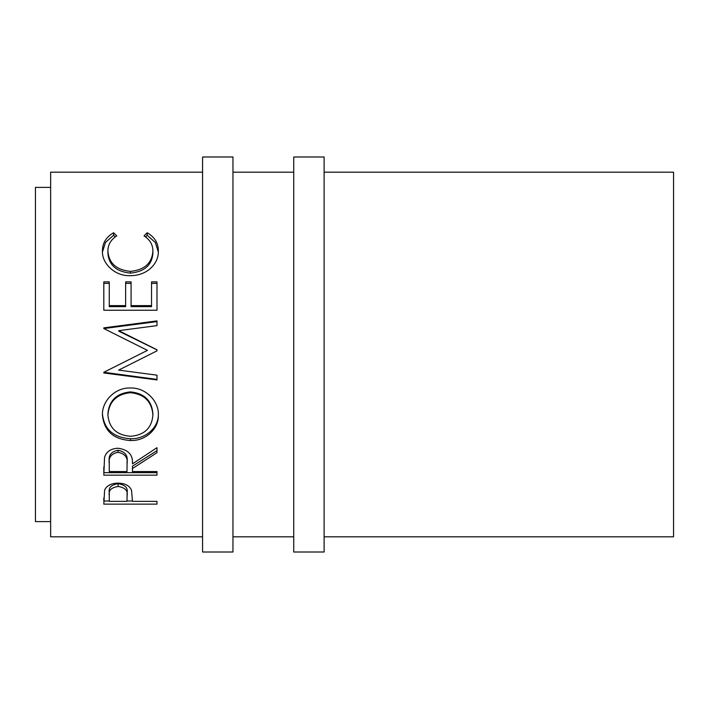 <?xml version="1.0" encoding="UTF-8"?>
<svg xmlns="http://www.w3.org/2000/svg" width="709" height="709" viewBox="0 0 709 709"><rect width="100%" height="100%" fill="white"/><g stroke="black" fill="none" stroke-linecap="round" stroke-linejoin="round"><path stroke-width="1.06" d="M232.96 552.01L232.96 156.99L202.57 156.99L202.57 552.01L232.96 552.01M324.11 536.81L673.55 536.81L673.55 172.19L324.11 172.19M324.11 552.01L324.11 156.99L293.73 156.99L293.73 552.01L324.11 552.01M50.64 187.38L35.45 187.38L35.45 521.62L50.64 521.62M103.815 504.126L104.613 490.132C106.66 485.638 111.153 483.299 118.084 483.121C125.209 483.316 129.712 485.745 131.573 490.415L132.45 501.343L156.99 501.343L156.99 504.126L103.815 504.126M132.45 468.552L132.45 471.547L156.99 471.547L156.99 475.163L103.815 475.163L104.542 457.27C106.447 451.553 110.95 448.549 118.04 448.248C128.338 449.692 133.141 454.903 132.45 463.89L156.99 447.663L156.99 452.679L132.45 468.552L132.45 466.176L156.99 450.64L156.99 447.663M102.45 415.306C101.706 401.099 115.248 387.318 130.385 388.009C145.336 387.398 158.976 400.869 158.355 414.898C159.011 428.972 145.549 441.042 130.642 440.537C113.564 439.447 104.161 431.037 102.45 415.306M149.75 354.5L118.642 370.116L156.99 350.858L156.99 349.785L118.731 330.66L156.99 325.617L156.99 320.902L103.815 327.859L103.815 328.551L156.99 321.602L156.99 325.617M118.642 370.116L156.99 375.167L156.99 379.935L103.815 372.961L103.815 372.287L147.445 350.361L103.815 328.551M103.815 310.241L103.815 281.872L109.275 281.872L109.275 305.632L125.635 305.632L125.635 281.872L131.085 281.872L131.085 305.632L151.54 305.632L151.54 281.872L156.99 281.872L156.99 310.241L103.815 310.241L103.815 283.387L109.275 283.387M113.573 232.747L116.772 235.884C110.834 239.677 107.874 244.773 107.91 251.199C108.902 263.216 116.418 269.952 130.456 271.396C144.618 269.916 152.107 263.092 152.905 250.924C152.834 244.649 149.874 239.642 144.042 235.884L147.206 232.747C154.642 237.072 158.364 243.125 158.355 250.897C158.541 258.165 155.439 264.413 149.058 269.65C143.59 273.718 137.271 275.721 130.093 275.677C114.867 276.288 101.679 263.358 102.45 250.951C102.415 243.116 106.12 237.054 113.573 232.747L113.573 235.282L115.266 236.895M293.73 172.19L232.96 172.19M202.57 172.19L50.64 172.19L50.64 536.81L202.57 536.81M293.73 536.81L232.96 536.81M107.91 251.199L107.91 253.343C108.902 265.122 116.418 271.715 130.456 273.133C144.618 271.68 152.098 264.998 152.905 253.078L152.905 250.924M130.456 271.396L130.456 273.133M145.505 236.921L147.206 235.282L155.342 242.513L158.337 252.076M147.206 232.747L147.206 235.282M102.486 251.855L105.517 242.381L113.573 235.282M109.275 305.632L109.275 306.651L125.635 306.651L125.635 305.632M125.635 283.387L131.085 283.387M131.085 305.632L131.085 306.651L151.54 306.651L151.54 305.632M151.54 283.387L156.99 283.387L156.99 310.241M156.99 350.858L156.99 349.883L118.731 331.156L118.731 330.66M139.221 354.5L147.445 350.361M156.99 375.167L156.99 379.404L103.815 372.287M158.355 413.639C159.002 427.421 145.558 439.234 130.642 438.747C113.564 437.683 104.161 429.441 102.45 414.038M130.642 440.537L130.642 438.747M152.905 415.084L152.905 413.817C151.859 400.594 144.352 393.282 130.376 391.891C116.506 393.371 109.018 400.682 107.91 413.817L107.91 415.084C109.151 428.13 116.719 435.202 130.616 436.301C144.379 435.131 151.806 428.059 152.905 415.084C151.859 401.578 144.352 394.115 130.376 392.689C116.506 394.195 109.026 401.666 107.91 415.084M130.376 391.891L130.376 392.689M103.815 466.992L103.815 472.655L156.99 472.655L156.99 471.547M127.071 461.639L127.071 463.899C128.037 457.589 125.023 453.716 118.031 452.307L118.031 450.268C111.207 451.615 108.291 455.346 109.275 461.453L109.275 471.547L127 471.547L127.071 461.639C128.037 455.435 125.023 451.642 118.031 450.268M118.031 452.307C111.207 453.689 108.291 457.5 109.275 463.73M156.99 504.126L156.99 501.343M132.45 501.006L127 501.006M109.275 501.006L103.815 501.006L103.815 497.922M127.115 492.702L127.115 495.618C128.045 490.637 125.041 487.579 118.102 486.463L118.102 483.706C111.295 484.752 108.353 487.659 109.275 492.436L109.275 501.343L127 501.343L127.115 492.702C128.045 487.801 125.041 484.805 118.102 483.706M118.102 486.463C111.295 487.526 108.353 490.495 109.275 495.378"/></g></svg>
